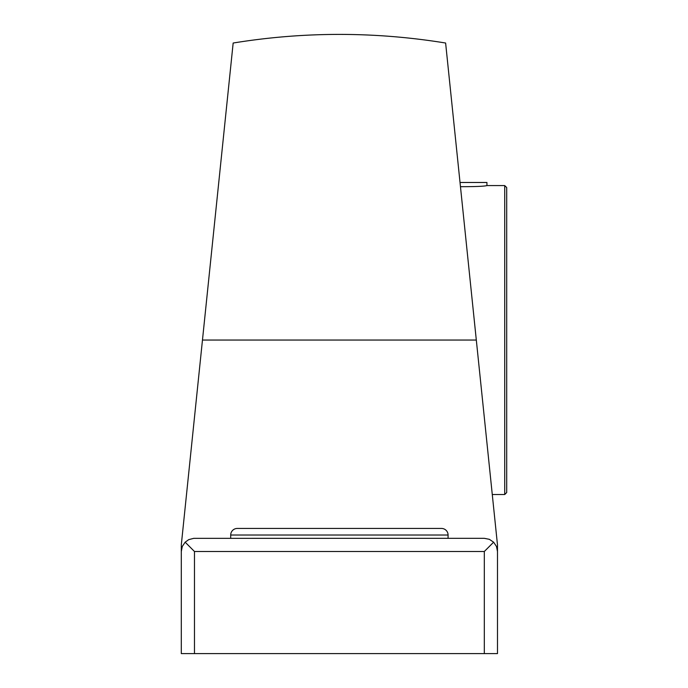 <?xml version="1.0" encoding="UTF-8"?>
<svg xmlns="http://www.w3.org/2000/svg" width="688" height="688" viewBox="0 0 688 688"><rect width="100%" height="100%" fill="white"/><g stroke="black" fill="none" stroke-linecap="round" stroke-linejoin="round"><path stroke-width="1.03" d="M460.031 182.483L486.941 182.483L486.941 185.579C484.464 186.319 475.632 186.689 460.461 186.689M506.703 220.822L506.703 340.044M506.703 187.557L506.703 492.539L504.725 494.517L504.725 185.579L506.703 187.557M484.309 653.6L181.297 653.6L181.297 544.913L233.163 43.026L202.47 340.044L476.311 340.044L445.618 43.026L497.484 544.913L497.484 653.6L497.484 622.313L497.484 653.6L484.309 653.6L484.309 551.501L493.623 542.178L496.478 546.453L497.484 551.501M181.297 653.6L181.297 544.913L181.297 653.6M493.623 542.178L489.349 539.323L484.309 538.326L193.732 538.343L188.753 539.624L185.158 542.178L182.294 546.453L181.297 551.501M484.309 551.501L194.472 551.501L185.158 542.178M448.077 538.326L448.077 535.032A6.588 6.588 0 0 0 441.49 528.444L237.283 528.444A6.588 6.588 0 0 0 230.704 535.032L230.704 538.326M194.472 653.6L194.472 551.501M237.283 528.444A6.588 6.588 0 0 0 230.704 535.032L448.077 535.032A6.588 6.588 0 0 0 441.49 528.444M492.273 494.517L504.725 494.517M486.941 185.579L504.725 185.579M445.618 43.026C374.797 31.528 303.976 31.528 233.163 43.026"/></g></svg>
